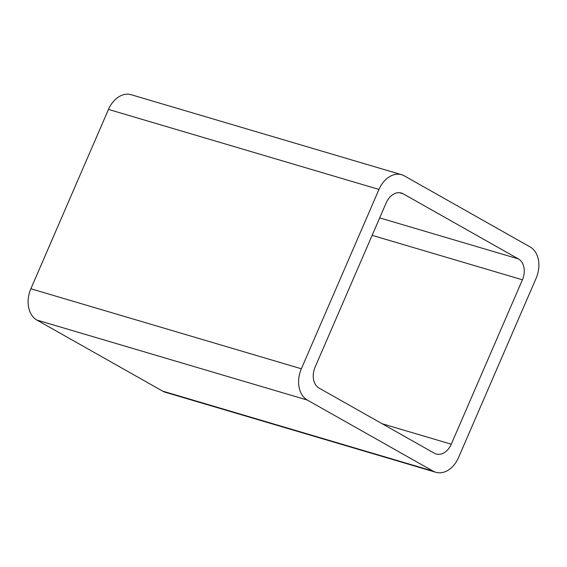 <?xml version="1.0" encoding="UTF-8"?>
<svg xmlns="http://www.w3.org/2000/svg" width="567" height="567" viewBox="0 0 567 567"><rect width="100%" height="100%" fill="white"/><g stroke="black" fill="none" stroke-linecap="round" stroke-linejoin="round"><path stroke-width="0.85" d="M36.883 320.064A24.587 17.832 106.5 0 1 30.866 288.766L301.353 368.777L378.969 189.428A24.587 17.832 106.5 0 1 401.656 174.728A24.587 17.832 106.5 0 1 404.384 175.89L530.117 246.936A24.587 17.832 106.5 0 1 536.134 278.234L458.519 457.59A24.587 17.832 106.5 0 1 435.832 472.283L165.344 392.272A24.587 17.832 106.5 0 1 162.616 391.11L36.883 320.064L307.371 400.075L433.103 471.127A24.587 17.832 106.5 0 0 435.832 472.283M301.353 368.777A24.587 17.832 106.5 0 0 307.371 400.075M30.866 288.766L108.481 109.41L378.969 189.428M401.656 174.728L131.168 94.717A24.587 17.832 106.5 0 0 108.481 109.41M315.068 367.225L386.212 202.823A16.393 11.893 106.5 0 1 401.337 193.021A16.393 11.893 106.5 0 1 403.158 193.794L518.415 258.921A16.393 11.893 106.5 0 1 522.42 279.793L451.275 444.195A16.393 11.893 106.5 0 1 436.151 453.99A16.393 11.893 106.5 0 1 434.336 453.217L319.079 388.09A16.393 11.893 106.5 0 1 315.068 367.225M162.616 391.11L433.103 471.127M399.395 192.681L403.158 193.794M379.692 217.891L518.415 258.921M372.143 235.333L522.42 279.793M382.201 423.762L451.275 444.195"/></g></svg>
